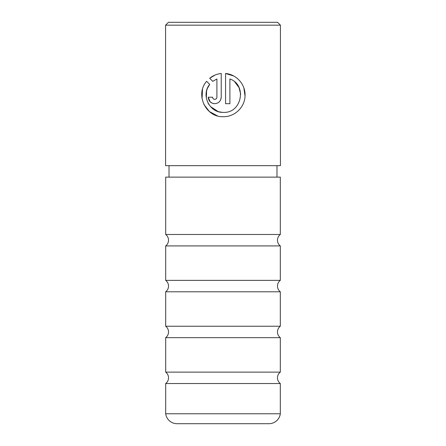 <?xml version="1.0" encoding="UTF-8"?>
<svg xmlns="http://www.w3.org/2000/svg" width="446" height="446" viewBox="0 0 446 446"><rect width="100%" height="100%" fill="white"/><g stroke="black" fill="none" stroke-linecap="round" stroke-linejoin="round"><path stroke-width="0.67" d="M280.317 383.538A7.169 7.169 0 0 1 280.317 372.115L165.683 372.115A7.169 7.169 0 0 1 165.683 383.538L280.317 383.538L280.317 413.765L165.683 413.765A11.468 11.468 0 0 0 177.051 423.7L268.949 423.7A11.468 11.468 0 0 0 280.317 413.765M280.317 337.667A7.169 7.169 0 0 1 280.317 326.238L165.683 326.238A7.169 7.169 0 0 1 165.683 337.667L280.317 337.667L280.317 372.115M280.317 291.79A7.169 7.169 0 0 1 280.317 280.367L165.683 280.367A7.169 7.169 0 0 1 165.683 291.79L280.317 291.79L280.317 326.238M280.317 245.913A7.169 7.169 0 0 1 280.317 234.49L165.683 234.49A7.169 7.169 0 0 1 165.683 245.913L280.317 245.913L280.317 280.367M165.683 413.765L165.683 383.538M165.683 372.115L165.683 337.667M165.683 326.238L165.683 291.79M165.683 280.367L165.683 245.913M280.317 234.49L280.317 177.123L165.683 177.123L165.683 234.49M221.874 112.297L218.629 111.695M218.105 111.539L210.473 106.583M209.051 104.76L207.947 102.881M206.353 98.153L206.576 90.884M206.609 90.744L207.29 88.648M207.407 88.358L209.709 84.411C200.689 94.931 209.536 113.078 223.396 112.364C241.838 113.451 247.246 84.801 229.896 78.975L229.896 103.701L225.565 103.701L225.565 73.49C236.793 74.432 245.757 84.807 245.027 96.107C244.642 107.408 234.713 116.863 223.396 116.696C205.79 117.593 194.88 94.401 206.626 81.328L209.709 84.411M245.032 96.052L243.867 87.962M233.698 75.982L225.565 73.49M214.732 99.369C213.422 99.246 212.703 98.527 212.569 97.206C212.703 98.527 213.422 99.246 214.732 99.369C216.042 99.246 216.762 98.521 216.901 97.206L216.901 78.975L212.77 81.35L209.687 78.267C213.021 75.558 216.868 73.969 221.233 73.49L221.233 97.206C220.831 101.164 218.663 103.327 214.732 103.701C210.807 103.338 208.639 101.17 208.237 97.206L212.569 97.206M220.753 99.648L221.233 97.206M168.449 22.3L277.551 22.3L280.417 25.166L165.583 25.166L168.449 22.3M276.977 177.123L276.977 165.656M169.023 177.123L169.023 165.656M165.583 25.166L165.583 165.656L280.417 165.656L280.417 25.166M212.77 81.35L216.901 78.975M215.078 75.039L209.687 78.267M208.237 97.206L210.15 101.811M210.161 101.816L212.246 103.204M212.279 103.221L214.732 103.701M202.495 89.351L202.06 98.778M203.861 104.392L209.364 111.533L217.336 115.832M234.841 82.031L239.028 87.561L240.712 94.335"/></g></svg>
